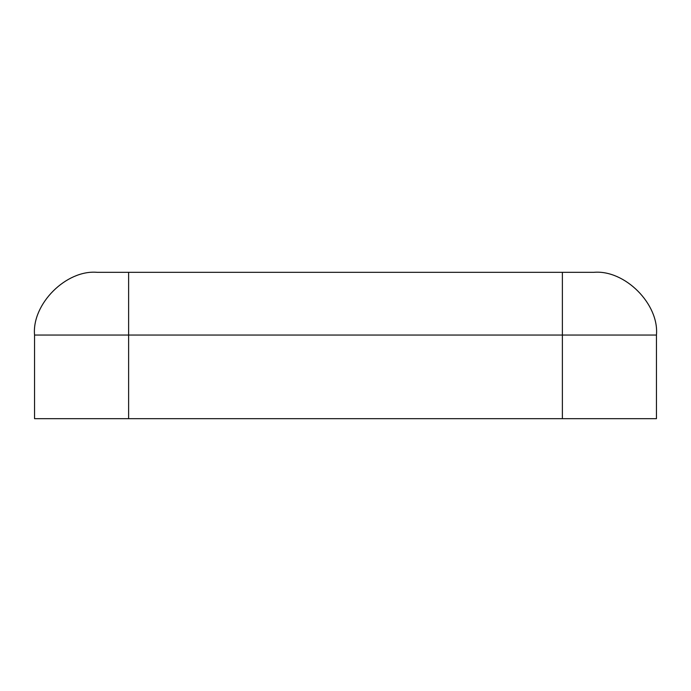 <?xml version="1.0" encoding="UTF-8"?>
<svg xmlns="http://www.w3.org/2000/svg" width="691" height="691" viewBox="0 0 691 691"><rect width="100%" height="100%" fill="white"/><g stroke="black" fill="none" stroke-linecap="round" stroke-linejoin="round"><path stroke-width="1.04" d="M97.267 272.332L593.733 272.332C624.768 269.533 659.257 304.023 656.45 335.049L656.45 418.668L34.55 418.668L34.55 335.049C31.743 304.023 66.232 269.533 97.267 272.332C66.232 269.533 31.743 304.023 34.55 335.049L34.55 418.668L562.379 418.668L562.379 335.049L128.621 335.049L128.621 418.668L128.621 335.049L562.379 335.049L562.379 272.332L128.621 272.332L128.621 335.049L34.55 335.049L128.621 335.049L128.621 272.332L97.267 272.332M562.379 418.668L656.45 418.668L656.45 335.049L562.379 335.049L562.379 418.668M562.379 335.049L656.45 335.049C659.257 304.023 624.768 269.533 593.733 272.332L562.379 272.332L562.379 335.049"/></g></svg>
